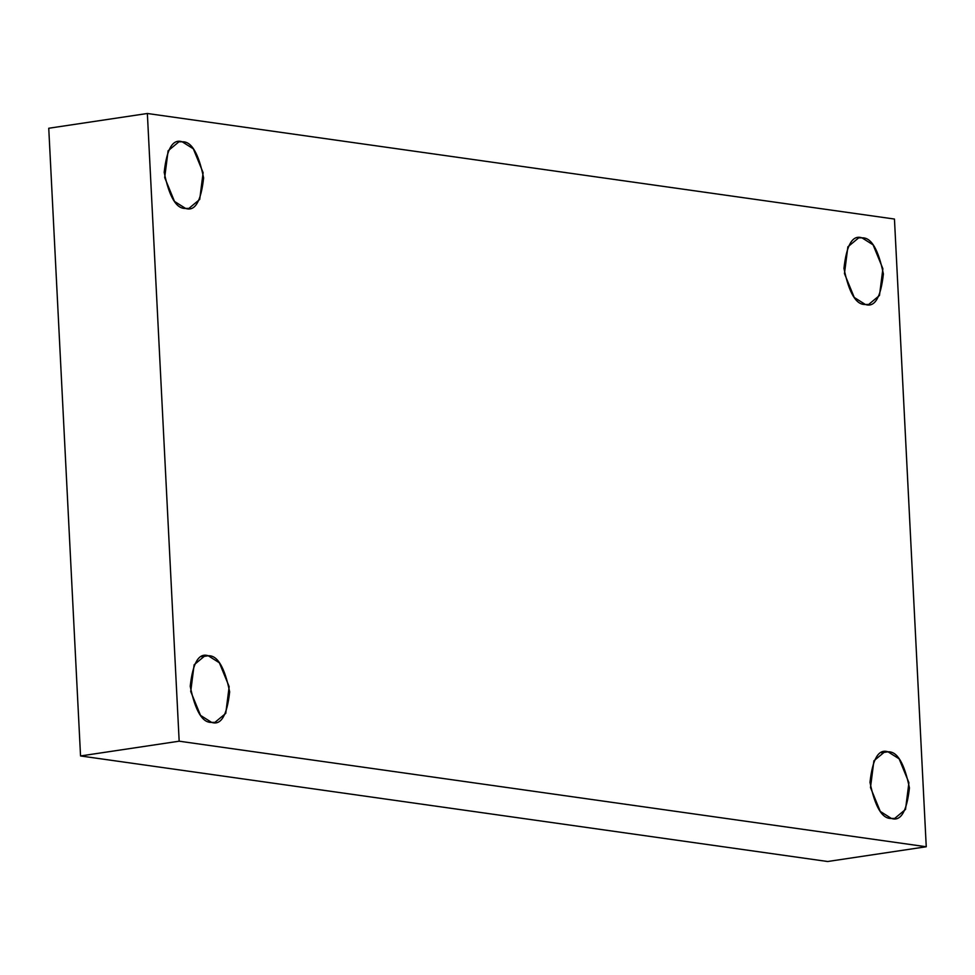 <?xml version="1.0" encoding="UTF-8"?>
<svg xmlns="http://www.w3.org/2000/svg" width="975" height="975" viewBox="0 0 975 975"><rect width="100%" height="100%" fill="white"/><g stroke="black" fill="none" stroke-linecap="round" stroke-linejoin="round"><path stroke-width="1.46" d="M865.361 304.48L868.664 304.468L879.474 295.474L882.887 268.734L873.1 244.859L861.985 237.851C871.211 237.278 878.341 249.308 883.387 273.951C880.791 297.509 874.782 307.686 865.361 304.48C856.135 305.053 849.006 293.024 843.96 268.381C846.556 244.81 852.564 234.634 861.985 237.851L858.682 237.851L847.872 246.846L844.46 273.585L854.246 297.46L865.361 304.48M185.591 208.431L188.894 208.418L199.717 199.424L203.117 172.685L193.33 148.822L182.215 141.802C191.441 141.229 198.583 153.258 203.617 177.901C201.021 201.459 195.012 211.636 185.591 208.431C176.365 209.003 169.236 196.974 164.19 172.331C166.786 148.773 172.794 138.596 182.215 141.802L178.925 141.814L168.102 150.796L164.69 177.548L174.476 201.411L185.591 208.431M211.624 722.39L214.927 722.378L225.749 713.395L229.162 686.644L219.363 662.781L208.26 655.761L201.801 656.736L208.26 655.761C217.474 655.188 224.616 667.217 229.661 691.86C227.053 715.418 221.045 725.595 211.624 722.39C202.398 722.963 195.268 710.933 190.223 686.29C192.831 662.732 198.839 652.555 208.26 655.761L204.957 655.773L194.135 664.767L190.722 691.507L200.509 715.37L211.624 722.39M891.394 818.439L894.697 818.427L905.519 809.433L908.919 782.693L899.133 758.83L888.018 751.81L881.571 752.773L888.018 751.81C897.244 751.237 904.386 763.267 909.431 787.91C906.823 811.468 900.815 821.645 891.394 818.439C882.168 819.012 875.038 806.983 869.993 782.34C872.588 758.782 878.609 748.605 888.018 751.81L884.727 751.822L873.905 760.805L870.492 787.556L880.279 811.419L891.394 818.439M926.25 846.751L179.168 741.195L80.547 755.954L827.641 861.51L926.25 846.751L827.641 861.51L80.547 755.954L179.168 741.195L147.359 113.49L48.75 128.249L80.547 755.954L48.75 128.249L147.359 113.49L894.453 219.046L926.25 846.751L894.453 219.046L147.359 113.49L179.168 741.195L926.25 846.751"/></g></svg>
